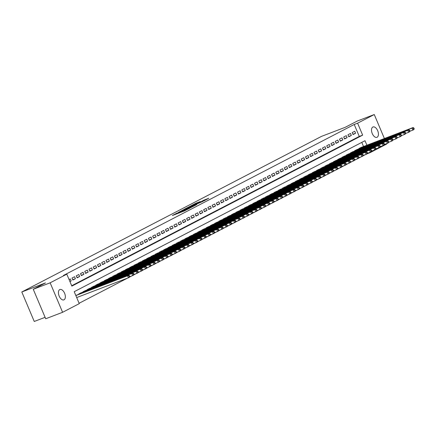 <?xml version="1.0" encoding="UTF-8"?>
<svg xmlns="http://www.w3.org/2000/svg" width="436" height="436" viewBox="0 0 436 436"><rect width="100%" height="100%" fill="white"/><g stroke="black" fill="none" stroke-linecap="round" stroke-linejoin="round"><path stroke-width="0.65" d="M177.278 212.959L172.34 215.548L184.281 210.98L189.873 208.163L177.665 213.111L176.493 213.477L177.278 212.959M377.124 137.242A5.543 3.047 -110.9 0 1 376.949 137.318A5.543 3.047 -110.9 0 1 372.186 133.394A5.543 3.047 -110.9 0 1 372.818 127.04A5.543 3.047 -110.9 0 1 372.993 126.963A5.543 3.047 -110.9 0 1 377.756 130.893A5.543 3.047 -110.9 0 1 377.124 137.242M64.048 299.788A5.543 3.047 -110.9 0 1 63.874 299.87A5.543 3.047 -110.9 0 1 59.111 295.94A5.543 3.047 -110.9 0 1 59.737 289.591A5.543 3.047 -110.9 0 1 59.912 289.515A5.543 3.047 -110.9 0 1 64.675 293.439A5.543 3.047 -110.9 0 1 64.048 299.788M200.462 201.497L195.78 203.285L190.745 205.917L204.135 200.767L208.806 198.249L203.677 200.271L201.454 201.437L204.806 200.249L201.596 201.715L192.756 205.024L200.462 201.497M366.905 145.21L365.003 140.719L74.213 291.695L79.265 303.647L62.599 312.296L45.704 318.76L33.25 289.275L45.453 282.937L21.8 291.984L321.506 136.375L345.159 127.334L357.367 120.995L374.262 114.537L384.394 138.523M33.25 289.275L50.145 282.817L66.806 274.162L71.858 286.114L362.648 135.138L357.602 123.186L374.262 114.537M71.695 285.738L359.269 136.43L354.223 124.478L63.427 275.454L66.806 274.162M354.223 124.478L357.602 123.186M183.905 209.547L178.155 212.528L190.096 207.967L196.211 204.865L183.905 209.547L184.052 209.89M184.384 209.204L190.385 206.179L202.691 201.503L193.464 205.46L191.949 206.266L196.772 204.528L184.406 209.247M69.929 281.552L71.166 280.909L70.327 278.92L69.09 279.563M74.572 276.713L72.027 278.037L72.867 280.026L75.412 278.708L74.572 276.713M78.818 274.511L76.273 275.835L77.112 277.825L79.657 276.5L78.818 274.511M83.063 272.304L80.513 273.628L81.358 275.623L83.903 274.299L83.063 272.304M87.309 270.102L84.758 271.426L85.603 273.416L88.148 272.097L87.309 270.102M91.555 267.9L89.004 269.219L89.849 271.214L92.394 269.889L91.555 267.9M95.8 265.693L93.249 267.017L94.094 269.007L96.639 267.688L95.8 265.693M100.04 263.491L97.495 264.81L98.34 266.805L100.885 265.48L100.04 263.491M104.286 261.284L101.741 262.608L102.58 264.603L105.131 263.279L104.286 261.284M108.531 259.082L105.986 260.406L106.825 262.396L109.376 261.077L108.531 259.082M112.777 256.88L110.232 258.199L111.071 260.194L113.622 258.87L112.777 256.88M117.022 254.673L114.477 255.997L115.317 257.987L117.867 256.668L117.022 254.673M121.268 252.471L118.723 253.79L119.562 255.785L122.113 254.46L121.268 252.471M125.514 250.264L122.968 251.588L123.808 253.583L126.353 252.259L125.514 250.264M129.759 248.062L127.214 249.387L128.053 251.376L130.598 250.051L129.759 248.062M134.005 245.86L131.459 247.179L132.299 249.174L134.844 247.85L134.005 245.86M138.25 243.653L135.7 244.978L136.544 246.967L139.089 245.648L138.25 243.653M142.496 241.451L139.945 242.77L140.79 244.765L143.335 243.441L142.496 241.451M146.741 239.244L144.191 240.568L145.035 242.558L147.581 241.239L146.741 239.244M150.987 237.042L148.436 238.367L149.281 240.356L151.826 239.032L150.987 237.042M155.227 234.835L152.682 236.159L153.526 238.154L156.072 236.83L155.227 234.835M159.472 232.633L156.927 233.958L157.767 235.947L160.317 234.628L159.472 232.633M163.718 230.431L161.173 231.75L162.012 233.745L164.563 232.421L163.718 230.431M167.964 228.224L165.418 229.549L166.258 231.538L168.808 230.219L167.964 228.224M172.209 226.022L169.664 227.341L170.503 229.336L173.054 228.012L172.209 226.022M176.455 223.815L173.91 225.14L174.749 227.134L177.299 225.81L176.455 223.815M180.7 221.613L178.155 222.938L178.994 224.927L181.54 223.603L180.7 221.613M184.946 219.412L182.401 220.73L183.24 222.725L185.785 221.401L184.946 219.412M189.191 217.204L186.646 218.529L187.485 220.518L190.031 219.199L189.191 217.204M193.437 215.003L190.886 216.321L191.731 218.316L194.276 216.992L193.437 215.003M197.682 212.795L195.132 214.12L195.977 216.109L198.522 214.79L197.682 212.795M201.928 210.593L199.377 211.918L200.222 213.907L202.767 212.583L201.928 210.593M206.174 208.386L203.623 209.711L204.468 211.705L207.013 210.381L206.174 208.386M210.414 206.184L207.868 207.509L208.713 209.498L211.258 208.179L210.414 206.184M214.659 203.983L212.114 205.302L212.953 207.296L215.504 205.972L214.659 203.983M218.905 201.775L216.36 203.1L217.199 205.089L219.749 203.77L218.905 201.775M223.15 199.574L220.605 200.892L221.444 202.887L223.995 201.563L223.15 199.574M227.396 197.366L224.851 198.691L225.69 200.685L228.241 199.361L227.396 197.366M231.641 195.165L229.096 196.489L229.935 198.478L232.486 197.159L231.641 195.165M235.887 192.963L233.342 194.282L234.181 196.276L236.726 194.952L235.887 192.963M240.132 190.755L237.587 192.08L238.427 194.069L240.972 192.75L240.132 190.755M244.378 188.554L241.833 189.873L242.672 191.867L245.217 190.543L244.378 188.554M248.624 186.346L246.073 187.671L246.918 189.665L249.463 188.341L248.624 186.346M252.869 184.145L250.319 185.469L251.163 187.458L253.708 186.134L252.869 184.145M257.115 181.943L254.564 183.262L255.409 185.256L257.954 183.932L257.115 181.943M261.36 179.736L258.81 181.06L259.654 183.049L262.2 181.73L261.36 179.736M265.6 177.534L263.055 178.853L263.9 180.847L266.445 179.523L265.6 177.534M269.846 175.327L267.301 176.651L268.14 178.64L270.691 177.321L269.846 175.327M274.091 173.125L271.546 174.449L272.386 176.438L274.936 175.114L274.091 173.125M278.337 170.917L275.792 172.242L276.631 174.237L279.182 172.912L278.337 170.917M282.583 168.716L280.037 170.04L280.877 172.029L283.427 170.71L282.583 168.716M286.828 166.514L284.283 167.833L285.122 169.827L287.673 168.503L286.828 166.514M291.074 164.307L288.528 165.631L289.368 167.62L291.913 166.301L291.074 164.307M295.319 162.105L292.774 163.424L293.613 165.418L296.158 164.094L295.319 162.105M299.565 159.898L297.02 161.222L297.859 163.217L300.404 161.892L299.565 159.898M303.81 157.696L301.26 159.02L302.104 161.009L304.65 159.685L303.81 157.696M308.056 155.494L305.505 156.813L306.35 158.808L308.895 157.483L308.056 155.494M312.301 153.287L309.751 154.611L310.596 156.6L313.141 155.281L312.301 153.287M316.547 151.085L313.996 152.404L314.841 154.399L317.386 153.074L316.547 151.085M320.787 148.878L318.242 150.202L319.087 152.191L321.632 150.872L320.787 148.878M325.033 146.676L322.487 148L323.327 149.989L325.877 148.665L325.033 146.676M329.278 144.469L326.733 145.793L327.572 147.788L330.123 146.463L329.278 144.469M333.524 142.267L330.978 143.591L331.818 145.58L334.368 144.262L333.524 142.267M337.769 140.065L335.224 141.384L336.063 143.379L338.614 142.054L337.769 140.065M342.015 137.858L339.47 139.182L340.309 141.171L342.86 139.852L342.015 137.858M346.26 135.656L343.715 136.975L344.554 138.97L347.1 137.645L346.26 135.656M350.506 133.449L347.961 134.773L348.8 136.768L351.345 135.443L350.506 133.449M353.046 134.561L355.591 133.242L354.751 131.247L352.206 132.571L353.046 134.561M79.101 303.265L127.563 278.108M129.525 277.089L131.808 275.901M133.77 274.882L136.054 273.699M138.016 272.68L140.299 271.492M142.261 270.473L144.545 269.29M146.507 268.271L148.79 267.088M150.752 266.069L153.036 264.881M154.998 263.862L157.282 262.679M159.244 261.66L161.527 260.472M163.489 259.453L165.773 258.27M167.735 257.251L170.013 256.063M171.98 255.049L174.258 253.861M176.226 252.842L178.504 251.659M180.466 250.64L182.749 249.452M184.711 248.433L186.995 247.25M188.957 246.231L191.24 245.043M193.203 244.024L195.486 242.841M197.448 241.822L199.732 240.639M201.694 239.62L203.977 238.432M205.939 237.413L208.223 236.23M210.185 235.211L212.468 234.023M214.43 233.004L216.714 231.821M218.676 230.802L220.959 229.619M222.921 228.6L225.199 227.412M227.167 226.393L229.445 225.21M231.412 224.191L233.691 223.003M235.653 221.984L237.936 220.801M239.898 219.782L242.182 218.594M244.144 217.575L246.427 216.392M248.389 215.373L250.673 214.19M252.635 213.171L254.918 211.983M256.88 210.964L259.164 209.781M261.126 208.762L263.409 207.574M265.371 206.555L267.655 205.372M269.617 204.353L271.901 203.171M273.863 202.151L276.146 200.963M278.108 199.944L280.386 198.762M282.354 197.742L284.632 196.554M286.599 195.535L288.877 194.352M290.839 193.333L293.123 192.145M295.085 191.132L297.368 189.943M299.33 188.924L301.614 187.742M303.576 186.722L305.859 185.534M307.821 184.515L310.105 183.333M312.067 182.313L314.351 181.125M316.313 180.106L318.596 178.924M320.558 177.904L322.842 176.722M324.804 175.703L327.087 174.514M329.049 173.495L331.333 172.313M333.295 171.294L335.573 170.105M337.54 169.086L339.818 167.904M341.786 166.884L344.064 165.702M346.026 164.683L348.31 163.495M350.272 162.475L352.555 161.293M354.517 160.274L356.801 159.085M358.763 158.066L361.046 156.884M363.008 155.865L365.292 154.676M363.526 146.507L361.787 142.387M77.096 294.943L75.82 295.499M78.878 294.262L78.758 293.973L81.341 292.741M83.123 292.055L83.004 291.771L85.587 290.534M87.369 289.853L87.249 289.564L89.832 288.332M91.615 287.651L91.495 287.362L94.078 286.125M95.86 285.444L95.735 285.155L98.323 283.923M100.106 283.242L99.98 282.953L102.569 281.716M104.351 281.035L104.226 280.751L106.809 279.514M108.597 278.833L108.471 278.544L111.055 277.312M112.837 276.631L112.717 276.342L115.3 275.105M117.082 274.424L116.962 274.135L119.546 272.903M121.328 272.222L121.208 271.933L123.791 270.696M125.573 270.015L125.454 269.731L128.037 268.494M129.819 267.813L129.699 267.524L132.282 266.292M134.065 265.606L133.945 265.322L136.528 264.085M138.31 263.404L138.19 263.115L140.774 261.883M142.556 261.202L142.436 260.913L145.019 259.676M146.801 258.995L146.681 258.706L149.265 257.474M151.047 256.793L150.921 256.504L153.51 255.267M155.292 254.586L155.167 254.302L157.756 253.065M159.538 252.384L159.413 252.095L161.996 250.864M163.783 250.182L163.658 249.893L166.241 248.656M168.024 247.975L167.904 247.686L170.487 246.454M172.269 245.773L172.149 245.484L174.732 244.247M176.515 243.566L176.395 243.283L178.978 242.045M180.76 241.364L180.64 241.075L183.224 239.844M185.006 239.162L184.886 238.874L187.469 237.636M189.251 236.955L189.131 236.666L191.715 235.435M193.497 234.753L193.377 234.464L195.96 233.227M197.742 232.546L197.622 232.263L200.206 231.025M201.988 230.344L201.868 230.055L204.451 228.824M206.233 228.137L206.114 227.854L208.697 226.616M210.479 225.935L210.354 225.646L212.942 224.415M214.725 223.733L214.599 223.445L217.183 222.207M218.97 221.526L218.845 221.237L221.428 220.006M223.21 219.324L223.09 219.036L225.674 217.798M227.456 217.117L227.336 216.834L229.919 215.597M231.701 214.915L231.581 214.626L234.165 213.395M235.947 212.714L235.827 212.425L238.41 211.188M240.192 210.506L240.073 210.217L242.656 208.986M244.438 208.304L244.318 208.016L246.901 206.778M248.684 206.097L248.564 205.814L251.147 204.577M252.929 203.895L252.809 203.607L255.392 202.375M257.175 201.688L257.055 201.405L259.638 200.168M261.42 199.486L261.3 199.198L263.884 197.966M265.666 197.285L265.54 196.996L268.129 195.759M269.911 195.077L269.786 194.788L272.369 193.557M274.157 192.875L274.031 192.587L276.615 191.35M278.397 190.668L278.277 190.385L280.86 189.148M282.642 188.466L282.523 188.178L285.106 186.946M286.888 186.265L286.768 185.976L289.351 184.739M291.134 184.057L291.014 183.769L293.597 182.537M295.379 181.856L295.259 181.567L297.843 180.33M299.625 179.648L299.505 179.365L302.088 178.128M303.87 177.447L303.75 177.158L306.334 175.926M308.116 175.245L307.996 174.956L310.579 173.719M312.361 173.038L312.241 172.749L314.825 171.517M316.607 170.836L316.487 170.547L319.07 169.31M320.852 168.628L320.727 168.345L323.316 167.108M325.098 166.427L324.973 166.138L327.556 164.906M329.344 164.219L329.218 163.936L331.801 162.699M333.584 162.018L333.464 161.729L336.047 160.497M337.829 159.816L337.709 159.527L340.293 158.29M342.075 157.609L341.955 157.32L344.538 156.088M346.32 155.407L346.2 155.118L348.784 153.881M350.566 153.2L350.446 152.916L353.029 151.679M354.811 150.998L354.691 150.709L357.275 149.477M359.057 148.796L358.937 148.507L361.52 147.27M21.8 291.984L34.253 321.463L45.099 317.321M62.599 312.296L50.145 282.817M386.558 143.646L386.716 144.016L370.055 152.671L369.913 152.333M367.216 153.755L370.055 152.671M359.269 136.43L362.648 135.138M71.166 280.909L69.869 281.405M75.412 278.708L72.741 279.727M79.657 276.5L76.987 277.525M83.903 274.299L81.232 275.323M88.148 272.097L85.478 273.116M92.394 269.889L89.718 270.914M96.639 267.688L93.963 268.707M100.885 265.48L98.209 266.505M105.131 263.279L102.455 264.303M109.376 261.077L106.7 262.096M113.622 258.87L110.946 259.894M117.867 256.668L115.191 257.687M122.113 254.46L119.437 255.485M126.353 252.259L123.682 253.278M130.598 250.051L127.928 251.076M134.844 247.85L132.173 248.874M139.089 245.648L136.419 246.667M143.335 243.441L140.665 244.465M147.581 241.239L144.905 242.258M151.826 239.032L149.15 240.056M156.072 236.83L153.396 237.854M160.317 234.628L157.641 235.647M164.563 232.421L161.887 233.445M168.808 230.219L166.132 231.238M173.054 228.012L170.378 229.036M177.299 225.81L174.623 226.829M181.54 223.603L178.869 224.627M185.785 221.401L183.115 222.425M190.031 219.199L187.36 220.218M194.276 216.992L191.606 218.016M198.522 214.79L195.851 215.809M202.767 212.583L200.091 213.607M207.013 210.381L204.337 211.405M211.258 208.179L208.582 209.198M215.504 205.972L212.828 206.996M219.749 203.77L217.074 204.789M223.995 201.563L221.319 202.587M228.241 199.361L225.565 200.386M232.486 197.159L229.81 198.178M236.726 194.952L234.056 195.977M240.972 192.75L238.301 193.769M245.217 190.543L242.547 191.568M249.463 188.341L246.792 189.36M253.708 186.134L251.038 187.158M257.954 183.932L255.278 184.957M262.2 181.73L259.524 182.749M266.445 179.523L263.769 180.548M270.691 177.321L268.015 178.34M274.936 175.114L272.26 176.139M279.182 172.912L276.506 173.937M283.427 170.71L280.751 171.73M287.673 168.503L284.997 169.528M291.913 166.301L289.242 167.32M296.158 164.094L293.488 165.119M300.404 161.892L297.733 162.911M304.65 159.685L301.979 160.71M308.895 157.483L306.225 158.508M313.141 155.281L310.465 156.301M317.386 153.074L314.71 154.099M321.632 150.872L318.956 151.892M325.877 148.665L323.201 149.69M330.123 146.463L327.447 147.488M334.368 144.262L331.692 145.281M338.614 142.054L335.938 143.079M342.86 139.852L340.184 140.872M347.1 137.645L344.429 138.67M351.345 135.443L348.675 136.468M355.591 133.242L352.92 134.261M179.294 211.972L191.693 207.051L179.294 211.972M189.518 206.915L186.308 208.375L191.137 206.544L192.658 205.738L189.518 206.915M129.775 276.462L129.438 275.666L129.012 275.89L129.35 276.686L129.775 276.462L129.47 277.231L128.407 277.781L127.568 275.792L128.625 275.241L76.316 295.243M76.692 297.559L128.407 277.781L129.35 276.686M75.848 295.564L127.568 275.792L129.012 275.89M128.625 275.241L129.438 275.666M134.021 274.26L133.683 273.465L133.258 273.683L133.596 274.478L134.021 274.26L133.716 275.029L132.653 275.579L131.808 273.59L132.871 273.034L80.562 293.036M129.677 276.718L132.653 275.579L133.596 274.478M79.499 293.586L131.808 273.59L133.258 273.683M132.871 273.034L133.683 273.465M138.267 272.059L137.929 271.257L137.504 271.481L137.841 272.277L138.267 272.059L137.961 272.827L136.899 273.377L136.054 271.383L137.117 270.832L84.807 290.834M133.917 274.517L136.899 273.377L137.841 272.277M83.745 291.384L136.054 271.383L137.504 271.481M137.117 270.832L137.929 271.257M142.512 269.851L142.174 269.056L141.749 269.274L142.087 270.075L142.512 269.851L142.201 270.62L141.144 271.17L140.299 269.181L141.362 268.63L89.053 288.627M138.163 272.309L141.144 271.17L142.087 270.075M87.99 289.177L140.299 269.181L141.749 269.274M141.362 268.63L142.174 269.056M146.758 267.65L146.42 266.854L145.995 267.072L146.333 267.868L146.758 267.65L146.447 268.418L145.39 268.968L144.545 266.974L145.608 266.423L93.299 286.425M142.409 270.107L145.39 268.968L146.333 267.868M92.236 286.975L144.545 266.974L145.995 267.072M145.608 266.423L146.42 266.854M151.003 265.442L150.665 264.647L150.24 264.87L150.578 265.666L151.003 265.442L150.693 266.211L149.635 266.761L148.79 264.772L149.853 264.221L97.544 284.223M146.654 267.9L149.635 266.761L150.578 265.666M96.481 284.773L148.79 264.772L150.24 264.87M149.853 264.221L150.665 264.647M155.249 263.24L154.911 262.445L154.486 262.663L154.824 263.458L155.249 263.24L154.938 264.009L153.875 264.559L153.036 262.565L154.099 262.014L101.784 282.016M150.9 265.698L153.875 264.559L154.824 263.458M100.727 282.566L153.036 262.565L154.486 262.663M154.099 262.014L154.911 262.445M159.494 261.039L159.156 260.238L158.731 260.461L159.069 261.257L159.494 261.039L159.184 261.802L158.121 262.358L157.282 260.363L158.344 259.812L106.03 279.814M155.145 263.491L158.121 262.358L159.069 261.257M104.972 280.364L157.282 260.363L158.731 260.461M158.344 259.812L159.156 260.238M163.74 258.831L163.402 258.036L162.977 258.254L163.315 259.055L163.74 258.831L163.429 259.6L162.366 260.15L161.527 258.161L162.59 257.611L110.275 277.607M159.391 261.289L162.366 260.15L163.315 259.055M109.218 278.157L161.527 258.161L162.977 258.254M162.59 257.611L163.402 258.036M167.98 256.63L167.647 255.828L167.222 256.052L167.56 256.848L167.98 256.63L167.675 257.398L166.612 257.949L165.773 255.954L166.835 255.403L114.521 275.405M163.636 259.088L166.612 257.949L167.56 256.848M113.464 275.955L165.773 255.954L167.222 256.052M166.835 255.403L167.647 255.828M172.225 254.422L171.893 253.627L171.468 253.85L171.8 254.646L172.225 254.422L171.92 255.191L170.858 255.741L170.018 253.752L171.081 253.202L118.766 273.198M167.882 256.88L170.858 255.741L171.8 254.646M117.704 273.754L170.018 253.752L171.468 253.85M171.081 253.202L171.893 253.627M176.471 252.221L176.139 251.425L175.713 251.643L176.046 252.439L176.471 252.221L176.166 252.989L175.103 253.539L174.264 251.545L175.321 250.994L123.012 270.996M172.127 254.679L175.103 253.539L176.046 252.439M121.949 271.546L174.264 251.545L175.713 251.643M175.321 250.994L176.139 251.425M180.717 250.013L180.379 249.218L179.959 249.441L180.291 250.237L180.717 250.013L180.411 250.782L179.349 251.338L178.509 249.343L179.567 248.793L127.258 268.794M176.373 252.471L179.349 251.338L180.291 250.237M126.195 269.344L178.509 249.343L179.959 249.441M179.567 248.793L180.379 249.218M184.962 247.812L184.624 247.016L184.199 247.234L184.537 248.03L184.962 247.812L184.657 248.58L183.594 249.13L182.755 247.141L183.812 246.585L131.503 266.587M180.618 250.269L183.594 249.13L184.537 248.03M130.44 267.137L182.755 247.141L184.199 247.234M183.812 246.585L184.624 247.016M189.208 245.61L188.87 244.809L188.445 245.032L188.783 245.828L189.208 245.61L188.902 246.378L187.84 246.929L186.995 244.934L188.058 244.383L135.749 264.385M184.864 248.068L187.84 246.929L188.783 245.828M134.686 264.935L186.995 244.934L188.445 245.032M188.058 244.383L188.87 244.809M193.453 243.402L193.115 242.607L192.69 242.825L193.028 243.626L193.453 243.402L193.148 244.171L192.085 244.721L191.24 242.732L192.303 242.182L139.994 262.178M189.104 245.86L192.085 244.721L193.028 243.626M138.931 262.734L191.24 242.732L192.69 242.825M192.303 242.182L193.115 242.607M197.699 241.201L197.361 240.405L196.936 240.623L197.274 241.419L197.699 241.201L197.388 241.969L196.331 242.52L195.486 240.525L196.549 239.974L144.24 259.976M193.35 243.659L196.331 242.52L197.274 241.419M143.177 260.526L195.486 240.525L196.936 240.623M196.549 239.974L197.361 240.405M201.944 238.993L201.606 238.198L201.181 238.421L201.519 239.217L201.944 238.993L201.634 239.762L200.576 240.312L199.732 238.323L200.794 237.773L148.485 257.774M197.595 241.451L200.576 240.312L201.519 239.217M147.423 258.325L199.732 238.323L201.181 238.421M200.794 237.773L201.606 238.198M206.19 236.792L205.852 235.996L205.427 236.214L205.765 237.01L206.19 236.792L205.879 237.56L204.822 238.111L203.977 236.121L205.04 235.565L152.731 255.567M201.841 239.25L204.822 238.111L205.765 237.01M151.668 256.117L203.977 236.121L205.427 236.214M205.04 235.565L205.852 235.996M210.435 234.59L210.098 233.789L209.672 234.012L210.01 234.808L210.435 234.59L210.125 235.358L209.062 235.909L208.223 233.914L209.285 233.364L156.971 253.365M206.086 237.048L209.062 235.909L210.01 234.808M155.914 253.916L208.223 233.914L209.672 234.012M209.285 233.364L210.098 233.789M214.681 232.383L214.343 231.587L213.918 231.805L214.256 232.606L214.681 232.383L214.37 233.151L213.308 233.701L212.468 231.712L213.531 231.162L161.216 251.158M210.332 234.84L213.308 233.701L214.256 232.606M160.159 251.708L212.468 231.712L213.918 231.805M213.531 231.162L214.343 231.587M218.927 230.181L218.589 229.385L218.164 229.603L218.501 230.399L218.927 230.181L218.616 230.949L217.553 231.5L216.714 229.505L217.777 228.955L165.462 248.956M214.577 232.639L217.553 231.5L218.501 230.399M164.405 249.506L216.714 229.505L218.164 229.603M217.777 228.955L218.589 229.385M223.167 227.974L222.834 227.178L222.409 227.401L222.747 228.197L223.167 227.974L222.861 228.742L221.799 229.292L220.959 227.303L222.022 226.753L169.708 246.754M218.823 230.431L221.799 229.292L222.747 228.197M168.65 247.305L220.959 227.303L222.409 227.401M222.022 226.753L222.834 227.178M227.412 225.772L227.08 224.976L226.655 225.194L226.987 225.99L227.412 225.772L227.107 226.54L226.044 227.091L225.205 225.096L226.268 224.545L173.953 244.547M223.069 228.23L226.044 227.091L226.987 225.99M172.89 245.097L225.205 225.096L226.655 225.194M226.268 224.545L227.08 224.976M231.658 223.564L231.325 222.769L230.9 222.992L231.233 223.788L231.658 223.564L231.353 224.333L230.29 224.889L229.45 222.894L230.508 222.344L178.199 242.345M227.314 226.022L230.29 224.889L231.233 223.788M177.136 242.896L229.45 222.894L230.9 222.992M230.508 222.344L231.325 222.769M235.903 221.363L235.565 220.567L235.146 220.785L235.478 221.586L235.903 221.363L235.598 222.131L234.535 222.682L233.696 220.692L234.753 220.142L182.444 240.138M231.56 223.821L234.535 222.682L235.478 221.586M181.381 240.688L233.696 220.692L235.146 220.785M234.753 220.142L235.565 220.567M240.149 219.161L239.811 218.36L239.386 218.583L239.724 219.379L240.149 219.161L239.844 219.929L238.781 220.48L237.942 218.485L238.999 217.935L186.69 237.936M235.805 221.619L238.781 220.48L239.724 219.379M185.627 238.487L237.942 218.485L239.386 218.583M238.999 217.935L239.811 218.36M244.394 216.954L244.056 216.158L243.631 216.376L243.969 217.177L244.394 216.954L244.089 217.722L243.026 218.273L242.182 216.283L243.244 215.733L190.935 235.729M240.051 219.412L243.026 218.273L243.969 217.177M189.873 236.285L242.182 216.283L243.631 216.376M243.244 215.733L244.056 216.158M248.64 214.752L248.302 213.956L247.877 214.174L248.215 214.97L248.64 214.752L248.335 215.52L247.272 216.071L246.427 214.076L247.49 213.526L195.181 233.527M244.291 217.21L247.272 216.071L248.215 214.97M194.118 234.078L246.427 214.076L247.877 214.174M247.49 213.526L248.302 213.956M252.885 212.545L252.548 211.749L252.122 211.972L252.46 212.768L252.885 212.545L252.575 213.313L251.518 213.863L250.673 211.874L251.736 211.324L199.426 231.325M248.536 215.003L251.518 213.863L252.46 212.768M198.364 231.876L250.673 211.874L252.122 211.972M251.736 211.324L252.548 211.749M257.131 210.343L256.793 209.547L256.368 209.765L256.706 210.561L257.131 210.343L256.82 211.111L255.763 211.662L254.918 209.672L255.981 209.117L203.672 229.118M252.782 212.801L255.763 211.662L256.706 210.561M202.609 229.668L254.918 209.672L256.368 209.765M255.981 209.117L256.793 209.547M261.377 208.141L261.039 207.34L260.614 207.563L260.951 208.359L261.377 208.141L261.066 208.909L260.009 209.46L259.164 207.465L260.227 206.915L207.918 226.916M257.027 210.599L260.009 209.46L260.951 208.359M206.855 227.467L259.164 207.465L260.614 207.563M260.227 206.915L261.039 207.34M265.622 205.934L265.284 205.138L264.859 205.356L265.197 206.157L265.622 205.934L265.311 206.702L264.249 207.253L263.409 205.263L264.472 204.713L212.158 224.709M261.273 208.392L264.249 207.253L265.197 206.157M211.1 225.259L263.409 205.263L264.859 205.356M264.472 204.713L265.284 205.138M269.868 203.732L269.53 202.936L269.105 203.154L269.443 203.95L269.868 203.732L269.557 204.5L268.494 205.051L267.655 203.056L268.718 202.506L216.403 222.507M265.519 206.19L268.494 205.051L269.443 203.95M215.346 223.058L267.655 203.056L269.105 203.154M268.718 202.506L269.53 202.936M274.113 201.525L273.775 200.729L273.35 200.952L273.688 201.748L274.113 201.525L273.803 202.293L272.74 202.844L271.901 200.854L272.963 200.304L220.649 220.305M269.764 203.983L272.74 202.844L273.688 201.748M219.591 220.856L271.901 200.854L273.35 200.952M272.963 200.304L273.775 200.729M278.353 199.323L278.021 198.527L277.596 198.745L277.934 199.541L278.353 199.323L278.048 200.091L276.985 200.642L276.146 198.647L277.209 198.097L224.894 218.098M274.01 201.781L276.985 200.642L277.934 199.541M223.837 218.649L276.146 198.647L277.596 198.745M277.209 198.097L278.021 198.527M282.599 197.121L282.266 196.32L281.841 196.543L282.174 197.339L282.599 197.121L282.294 197.884L281.231 198.44L280.392 196.445L281.454 195.895L229.14 215.896M278.255 199.574L281.231 198.44L282.174 197.339M228.077 216.447L280.392 196.445L281.841 196.543M281.454 195.895L282.266 196.32M286.844 194.914L286.512 194.118L286.087 194.336L286.419 195.137L286.844 194.914L286.539 195.682L285.476 196.233L284.637 194.243L285.694 193.693L233.385 213.689M282.501 197.372L285.476 196.233L286.419 195.137M232.323 214.24L284.637 194.243L286.087 194.336M285.694 193.693L286.512 194.118M291.09 192.712L290.752 191.911L290.332 192.134L290.665 192.93L291.09 192.712L290.785 193.48L289.722 194.031L288.883 192.036L289.94 191.486L237.631 211.487M286.746 195.17L289.722 194.031L290.665 192.93M236.568 212.038L288.883 192.036L290.332 192.134M289.94 191.486L290.752 191.911M295.336 190.505L294.998 189.709L294.573 189.933L294.91 190.728L295.336 190.505L295.03 191.273L293.968 191.824L293.128 189.834L294.186 189.284L241.876 209.28M290.992 192.963L293.968 191.824L294.91 190.728M240.814 209.836L293.128 189.834L294.573 189.933M294.186 189.284L294.998 189.709M299.581 188.303L299.243 187.507L298.818 187.725L299.156 188.521L299.581 188.303L299.276 189.071L298.213 189.622L297.368 187.627L298.431 187.077L246.122 207.078M295.237 190.761L298.213 189.622L299.156 188.521M245.059 207.629L297.368 187.627L298.818 187.725M298.431 187.077L299.243 187.507M303.827 186.096L303.489 185.3L303.064 185.523L303.402 186.319L303.827 186.096L303.521 186.864L302.459 187.42L301.614 185.425L302.677 184.875L250.368 204.876M299.478 188.554L302.459 187.42L303.402 186.319M249.305 205.427L301.614 185.425L303.064 185.523M302.677 184.875L303.489 185.3M308.072 183.894L307.734 183.098L307.309 183.316L307.647 184.112L308.072 183.894L307.762 184.662L306.704 185.213L305.859 183.224L306.922 182.668L254.613 202.669M303.723 186.352L306.704 185.213L307.647 184.112M253.55 203.22L305.859 183.224L307.309 183.316M306.922 182.668L307.734 183.098M312.318 181.692L311.98 180.891L311.555 181.114L311.893 181.91L312.318 181.692L312.007 182.461L310.95 183.011L310.105 181.016L311.168 180.466L258.859 200.467M307.969 184.15L310.95 183.011L311.893 181.91M257.796 201.018L310.105 181.016L311.555 181.114M311.168 180.466L311.98 180.891M316.563 179.485L316.225 178.689L315.8 178.907L316.138 179.708L316.563 179.485L316.253 180.253L315.195 180.804L314.351 178.815L315.413 178.264L263.104 198.26M312.214 181.943L315.195 180.804L316.138 179.708M262.041 198.816L314.351 178.815L315.8 178.907M315.413 178.264L316.225 178.689M320.809 177.283L320.471 176.487L320.046 176.705L320.384 177.501L320.809 177.283L320.498 178.052L319.435 178.602L318.596 176.607L319.659 176.057L267.344 196.058M316.46 179.741L319.435 178.602L320.384 177.501M266.287 196.609L318.596 176.607L320.046 176.705M319.659 176.057L320.471 176.487M325.054 175.076L324.716 174.28L324.291 174.504L324.629 175.299L325.054 175.076L324.744 175.844L323.681 176.395L322.842 174.405L323.904 173.855L271.59 193.857M320.705 177.534L323.681 176.395L324.629 175.299M270.533 194.407L322.842 174.405L324.291 174.504M323.904 173.855L324.716 174.28M329.3 172.874L328.962 172.078L328.537 172.296L328.875 173.092L329.3 172.874L328.989 173.642L327.927 174.193L327.087 172.204L328.15 171.648L275.835 191.649M324.951 175.332L327.927 174.193L328.875 173.092M274.778 192.2L327.087 172.204L328.537 172.296M328.15 171.648L328.962 172.078M333.54 170.672L333.208 169.871L332.782 170.095L333.12 170.89L333.54 170.672L333.235 171.441L332.172 171.991L331.333 169.996L332.396 169.446L280.081 189.447M329.196 173.13L332.172 171.991L333.12 170.89M279.024 189.998L331.333 169.996L332.782 170.095M332.396 169.446L333.208 169.871M337.786 168.465L337.453 167.669L337.028 167.887L337.36 168.688L337.786 168.465L337.48 169.233L336.418 169.784L335.578 167.795L336.641 167.244L284.327 187.24M333.442 170.923L336.418 169.784L337.36 168.688M283.264 187.791L335.578 167.795L337.028 167.887M336.641 167.244L337.453 167.669M342.031 166.263L341.699 165.467L341.274 165.685L341.606 166.481L342.031 166.263L341.726 167.032L340.663 167.582L339.824 165.587L340.881 165.037L288.572 185.038M337.687 168.721L340.663 167.582L341.606 166.481M287.509 185.589L339.824 165.587L341.274 165.685M340.881 165.037L341.699 165.467M346.277 164.056L345.939 163.26L345.519 163.484L345.852 164.279L346.277 164.056L345.971 164.824L344.909 165.375L344.069 163.386L345.127 162.835L292.818 182.837M341.933 166.514L344.909 165.375L345.852 164.279M291.755 183.387L344.069 163.386L345.519 163.484M345.127 162.835L345.939 163.26M350.522 161.854L350.184 161.058L349.765 161.276L350.097 162.072L350.522 161.854L350.217 162.623L349.154 163.173L348.315 161.178L349.372 160.628L297.063 180.629M346.179 164.312L349.154 163.173L350.097 162.072M296 181.18L348.315 161.178L349.765 161.276M349.372 160.628L350.184 161.058M354.768 159.647L354.43 158.851L354.005 159.075L354.343 159.87L354.768 159.647L354.463 160.415L353.4 160.971L352.555 158.977L353.618 158.426L301.309 178.428M350.424 162.105L353.4 160.971L354.343 159.87M300.246 178.978L352.555 158.977L354.005 159.075M353.618 158.426L354.43 158.851M359.013 157.445L358.675 156.649L358.25 156.867L358.588 157.669L359.013 157.445L358.708 158.214L357.645 158.764L356.801 156.775L357.863 156.224L305.554 176.22M354.664 159.903L357.645 158.764L358.588 157.669M304.492 176.771L356.801 156.775L358.25 156.867M357.863 156.224L358.675 156.649M363.259 155.243L362.921 154.442L362.496 154.666L362.834 155.461L363.259 155.243L362.948 156.012L361.891 156.562L361.046 154.567L362.109 154.017L309.8 174.019M358.91 157.701L361.891 156.562L362.834 155.461M308.737 174.569L361.046 154.567L362.496 154.666M362.109 154.017L362.921 154.442M367.504 153.036L367.167 152.24L366.741 152.458L367.079 153.259L367.504 153.036L367.194 153.804L366.136 154.355L365.292 152.366L366.354 151.815L314.045 171.811M363.155 155.494L366.136 154.355L367.079 153.259M312.983 172.367L365.292 152.366L366.741 152.458M366.354 151.815L367.167 152.24M371.75 150.834L371.412 150.039L370.987 150.257L371.325 151.052L371.75 150.834L371.439 151.603L370.382 152.153L369.537 150.158L370.6 149.608L318.291 169.609M367.401 153.292L370.382 152.153L371.325 151.052M317.228 170.16L369.537 150.158L370.987 150.257M370.6 149.608L371.412 150.039M375.995 148.627L375.658 147.831L375.233 148.055L375.57 148.85L375.995 148.627L375.685 149.395L374.622 149.946L373.783 147.957L374.846 147.406L322.531 167.408M371.646 151.085L374.622 149.946L375.57 148.85M321.474 167.958L373.783 147.957L375.233 148.055M374.846 147.406L375.658 147.831M380.241 146.425L379.903 145.629L379.478 145.847L379.816 146.643L380.241 146.425L379.93 147.194L378.868 147.744L378.028 145.755L379.091 145.199L326.777 165.2M375.892 148.883L378.868 147.744L379.816 146.643M325.719 165.751L378.028 145.755L379.478 145.847M379.091 145.199L379.903 145.629M384.487 144.223L384.149 143.422L383.724 143.646L384.062 144.441L384.487 144.223L384.176 144.992L383.113 145.542L382.274 143.548L383.337 142.997L331.022 162.999M380.138 146.681L383.113 145.542L384.062 144.441M329.965 163.549L382.274 143.548L383.724 143.646M383.337 142.997L384.149 143.422M388.727 142.016L388.394 141.22L387.969 141.438L388.307 142.24L388.727 142.016L388.422 142.785L387.359 143.335L386.519 141.346L387.582 140.795L335.268 160.791M384.383 144.474L387.359 143.335L388.307 142.24M334.21 161.347L386.519 141.346L387.969 141.438M387.582 140.795L388.394 141.22M392.972 139.814L392.64 139.019L392.215 139.237L392.547 140.032L392.972 139.814L392.667 140.583L391.604 141.133L390.765 139.139L391.828 138.588L339.513 158.59M388.629 142.272L391.604 141.133L392.547 140.032M338.45 159.14L390.765 139.139L392.215 139.237M391.828 138.588L392.64 139.019M397.218 137.607L396.885 136.811L396.46 137.035L396.793 137.831L397.218 137.607L396.913 138.376L395.85 138.926L395.011 136.937L396.068 136.386L343.759 156.388M392.874 140.065L395.85 138.926L396.793 137.831M342.696 156.938L395.011 136.937L396.46 137.035M396.068 136.386L396.885 136.811M401.463 135.405L401.125 134.61L400.706 134.828L401.038 135.623L401.463 135.405L401.158 136.174L400.095 136.724L399.256 134.729L400.313 134.179L348.004 154.18M397.12 137.863L400.095 136.724L401.038 135.623M346.942 154.731L399.256 134.729L400.706 134.828M400.313 134.179L401.125 134.61M405.709 133.203L405.371 132.402L404.951 132.626L405.284 133.421L405.709 133.203L405.404 133.966L404.341 134.522L403.502 132.528L404.559 131.977L352.25 151.979M401.365 135.656L404.341 134.522L405.284 133.421M351.187 152.529L403.502 132.528L404.951 132.626M404.559 131.977L405.371 132.402M409.954 130.996L409.617 130.201L409.191 130.419L409.529 131.22L409.954 130.996L409.649 131.765L408.587 132.315L407.742 130.326L408.805 129.775L356.495 149.771M405.611 133.454L408.587 132.315L409.529 131.22M355.433 150.322L407.742 130.326L409.191 130.419M408.805 129.775L409.617 130.201M414.2 128.794L413.862 127.993L413.437 128.217L413.775 129.012L414.2 128.794L413.895 129.563L412.832 130.113L411.987 128.119L413.05 127.568L360.741 147.57M409.851 131.252L412.832 130.113L413.775 129.012M359.678 148.12L411.987 128.119L413.437 128.217M413.05 127.568L413.862 127.993M177.812 213.455L177.665 213.111M178.809 213.079L178.662 212.73M182.33 211.727L182.117 211.226M183.981 211.1L183.834 210.752M184.968 210.697L184.831 210.37M182.951 210.316L182.826 210.016M189.431 206.947L189.306 206.653M190.532 206.528L190.385 206.179M203.803 200.565L203.677 200.271M204.98 200.326L204.757 199.797M195.906 203.585L195.78 203.285M197.007 203.165L196.865 202.816M79.118 294.169L78.987 293.853M83.363 291.967L83.232 291.651M87.609 289.76L87.473 289.45M91.854 287.558L91.718 287.242M96.1 285.351L95.964 285.04M100.345 283.149L100.209 282.833M104.591 280.948L104.455 280.631M108.831 278.74L108.7 278.424M113.077 276.538L112.946 276.222M117.322 274.331L117.191 274.021M121.568 272.129L121.437 271.813M125.813 269.928L125.682 269.612M130.059 267.72L129.928 267.404M134.304 265.519L134.174 265.202M138.55 263.311L138.419 263.001M142.795 261.11L142.659 260.793M147.041 258.902L146.905 258.592M151.287 256.7L151.15 256.384M155.532 254.499L155.396 254.183M159.778 252.291L159.641 251.981M164.018 250.09L163.887 249.774M168.263 247.882L168.133 247.572M172.509 245.681L172.378 245.364M176.754 243.479L176.624 243.163M181 241.272L180.869 240.955M185.245 239.07L185.115 238.754M189.491 236.862L189.36 236.552M193.737 234.661L193.606 234.345M197.982 232.459L197.846 232.143M202.228 230.252L202.091 229.935M206.473 228.05L206.337 227.734M210.719 225.843L210.583 225.532M214.964 223.641L214.828 223.325M219.204 221.434L219.074 221.123M223.45 219.232L223.319 218.916M227.696 217.03L227.565 216.714M231.941 214.823L231.81 214.507M236.187 212.621L236.056 212.305M240.432 210.414L240.301 210.103M244.678 208.212L244.547 207.896M248.923 206.01L248.793 205.694M253.169 203.803L253.033 203.487M257.414 201.601L257.278 201.285M261.66 199.394L261.524 199.083M265.906 197.192L265.769 196.876M270.151 194.985L270.015 194.674M274.391 192.783L274.26 192.467M278.637 190.581L278.506 190.265M282.882 188.374L282.751 188.063M287.128 186.172L286.997 185.856M291.373 183.965L291.243 183.654M295.619 181.763L295.488 181.447M299.864 179.561L299.734 179.245M304.11 177.354L303.979 177.038M308.356 175.152L308.219 174.836M312.601 172.945L312.465 172.634M316.847 170.743L316.71 170.427M321.092 168.541L320.956 168.225M325.338 166.334L325.202 166.018M329.578 164.132L329.447 163.816M333.823 161.925L333.693 161.614M338.069 159.723L337.938 159.407M342.315 157.516L342.184 157.205M346.56 155.314L346.429 154.998M350.806 153.112L350.675 152.796M355.051 150.905L354.92 150.594M359.297 148.703L359.166 148.387M176.667 213.896L176.493 213.477M182.842 211.536L182.662 211.117"/></g></svg>
